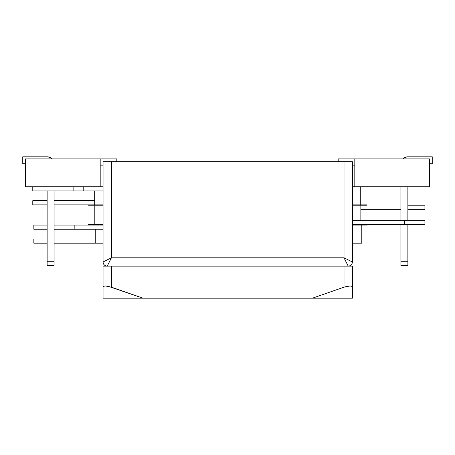 <?xml version="1.0" encoding="UTF-8"?>
<svg xmlns="http://www.w3.org/2000/svg" width="455" height="455" viewBox="0 0 455 455"><rect width="100%" height="100%" fill="white"/><g stroke="black" fill="none" stroke-linecap="round" stroke-linejoin="round"><path stroke-width="0.68" d="M338.179 158.903L338.179 161.69L338.179 158.903L354.809 158.903L354.809 186.76L429.457 186.76L429.457 158.903L429.457 186.76L354.809 186.76L354.809 158.903L338.179 158.903M352.375 165.865L354.809 165.865L352.375 165.865M429.457 158.903L354.809 158.903L429.457 158.903M116.821 161.69L116.821 158.903L25.543 158.903L25.543 186.76L25.543 158.903L100.191 158.903L100.191 186.76L100.191 158.903L116.821 158.903L116.821 161.69M100.191 165.865L103.057 165.865L100.191 165.865M25.543 186.76L100.191 186.76L25.543 186.76M47.127 265.453L54.088 265.453L54.088 190.935L54.088 265.453L47.127 265.453L47.127 261.278L47.127 265.453M47.127 190.935L47.127 261.278L54.088 261.278L47.127 261.278L47.127 190.935M22.75 163.777L25.543 163.777L22.75 163.777L22.75 156.81L22.75 163.777M47.127 156.81L22.75 156.81L47.127 156.81A6.962 6.962 0 0 1 52.097 158.903L49.788 157.345L47.127 156.81M52.097 158.903L49.788 157.345M400.912 265.453L407.873 265.453L407.873 224.713L407.873 261.278L400.912 261.278L400.912 265.453L400.912 224.713L400.912 261.278L407.873 261.278L407.873 265.453L400.912 265.453M407.873 220.26L407.873 186.76L407.873 220.26M429.457 163.777L432.25 163.777L432.25 156.81L407.873 156.81L432.25 156.81L432.25 163.777L429.457 163.777M400.912 186.76L400.912 220.26L400.912 186.76M402.902 158.903L405.212 157.345L407.873 156.81A6.962 6.962 0 0 0 402.902 158.903L405.212 157.345M103.057 261.972L103.057 161.69L103.057 261.972C103.319 264.491 104.713 265.885 107.232 266.152A4.18 4.18 0 0 1 103.057 261.972L111.412 257.797L344.02 257.797L344.02 161.69L111.412 161.69L111.412 257.797L107.232 266.152L111.412 257.797L103.057 261.972M347.882 265.515L344.02 257.797L344.02 161.69L352.375 161.69L352.375 261.972A4.18 4.18 0 0 1 348.2 266.152C350.72 265.885 352.113 264.491 352.375 261.972L352.375 161.69L103.057 161.69L111.412 161.69L111.412 257.797L344.02 257.797L352.375 261.972L344.02 257.797L348.2 266.152M141.528 161.69L142.057 161.69M352.375 266.152L352.375 298.19L103.057 298.19L103.057 266.152L103.057 298.19L312.403 298.19L344.02 287.173L344.02 266.152L111.412 266.152L111.412 287.173L143.029 298.19L108.216 286.28L105.503 285.967L103.694 286.28L103.057 287.173L103.694 286.28L105.503 285.967L111.412 287.173L111.412 266.152L103.057 266.152L344.02 266.152L344.02 287.173L312.403 298.19L352.375 298.19L352.375 287.173L351.743 286.28L349.929 285.967L347.216 286.28L344.02 287.173L349.929 285.967L351.743 286.28L352.375 287.173L352.375 266.152L344.02 266.152L352.375 266.152M103.057 190.935L73.113 190.935L73.113 186.76L73.113 190.935L52.945 190.935L52.945 186.76L52.945 190.935L32.783 190.935L32.783 186.76L32.783 190.935L83.777 190.935L83.777 186.76L83.777 190.935L94.708 190.935L94.691 204.864L94.691 190.935M354.809 186.76L352.375 186.76L354.809 186.76M360.741 204.864L360.741 186.76L360.741 204.864M88.429 204.864L54.088 204.864L103.057 204.864L88.429 204.864L88.429 205.216L103.057 205.216L88.429 205.216L88.429 204.864M47.127 204.864L32.783 204.864L47.127 204.864M32.783 200.689L47.127 200.689L32.783 200.689L32.783 204.864M94.691 200.689L54.088 200.689L94.691 200.689M100.191 186.76L103.057 186.76M88.429 225.06L103.057 225.06L88.429 225.06L88.429 224.713L103.057 224.713L88.429 224.713L88.429 225.06L74.171 225.06L88.429 225.06M352.375 225.06L367.003 225.06L367.003 224.713L367.003 225.06L352.375 225.06M352.375 224.713L404.728 224.713L352.375 224.713M352.375 205.216L367.003 205.216L367.003 204.864L367.003 205.216L352.375 205.216M352.375 204.864L367.003 204.864L352.375 204.864M424.924 205.216L407.873 205.216L424.924 205.216L424.924 209.67L424.924 205.216M407.873 209.67L424.924 209.67L407.873 209.67M360.855 205.216L360.855 220.26L360.855 205.216M94.811 224.713L94.811 205.216L94.811 224.713M424.924 224.713L404.728 224.713L424.924 224.713L424.924 220.26L404.728 220.26L404.728 224.713L404.728 220.26L352.375 220.26L424.924 220.26M360.855 209.67L400.912 209.67L360.855 209.67M33.841 243.169L47.127 243.169L33.841 243.169L33.841 238.989L33.841 243.169M47.127 238.989L33.841 238.989L47.127 238.989M95.755 243.169L95.755 229.24L95.755 243.169L103.057 243.169L54.088 243.169L95.755 243.169M361.799 225.06L361.799 243.169L361.799 225.06M33.898 225.06L47.127 225.06L33.841 225.06L33.841 229.24L47.127 229.24L33.898 229.24M54.088 225.06L74.171 225.06L74.171 229.24L103.057 229.24L74.171 229.24L74.171 225.06L54.088 225.06M352.375 243.169L361.799 243.169L352.375 243.169M54.088 229.24L74.171 229.24L54.088 229.24M95.755 238.989L54.088 238.989L95.755 238.989"/></g></svg>
